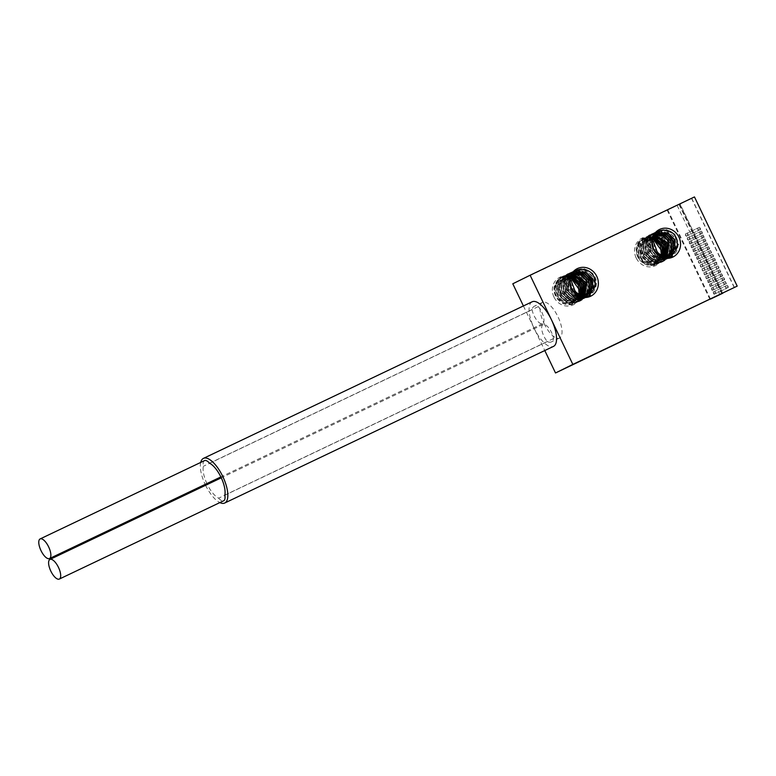 <?xml version="1.0" encoding="UTF-8"?>
<svg xmlns="http://www.w3.org/2000/svg" width="776" height="776" viewBox="0 0 776 776"><rect width="100%" height="100%" fill="white"/><g stroke="black" fill="none" stroke-linecap="round" stroke-linejoin="round"><path stroke-width="0.58" stroke-dasharray="3.88 2.91" d="M670.231 255.042L661.278 255.149L654.43 248.805L653.47 239.706L658.999 233.033M658.31 233.421L652.053 240.434L653.062 249.562L660.143 255.935L669.94 255.168M669.775 255.236L659.804 256.099L652.732 249.726L651.724 240.599L658.155 233.518M657.514 233.974L655.691 234.662L650.327 241.287L651.336 250.425L658.407 256.798L667.515 256.39L669.038 255.488M668.854 255.537L667.185 256.555L658.077 256.953L650.996 250.59L649.56 244.43L655.361 234.827L657.359 234.09M656.748 234.614L653.964 235.516L648.164 245.119L649.599 251.279L656.68 257.651L665.789 257.254L668.087 255.721M667.903 255.76L665.449 257.419L656.341 257.816L649.269 251.443L648.261 242.306L653.635 235.681L656.612 234.75M656.04 235.361L652.228 236.37L646.864 243.004L647.863 252.132L654.944 258.505L664.052 258.107L667.108 255.876M666.914 255.896L663.722 258.272L654.614 258.67L647.533 252.297L646.524 243.16L651.898 236.534L655.914 235.506M655.38 236.205L650.501 237.233L645.128 243.858L646.136 252.995L653.217 259.359L662.326 258.961L666.08 255.944M665.876 255.944L661.986 259.126L652.878 259.524L645.807 253.151L644.798 244.023L650.172 237.388L655.254 236.379M654.779 237.165L648.765 238.086L643.401 244.712L644.4 253.849L651.481 260.222L660.589 259.815L664.993 255.905M664.78 255.886L660.26 259.979L651.151 260.377L644.07 254.014L643.062 244.876L648.435 238.251L654.672 237.359M654.246 238.261L647.038 238.94L641.665 245.575L642.673 254.703L649.745 261.075L658.863 260.678L663.858 255.75M663.635 255.702L658.523 260.843L649.415 261.24L642.344 254.868L641.335 245.73L646.709 239.105L654.149 238.494M661.385 250.415C662.355 255.304 661.007 259.65 657.33 263.442C656.486 264.325 656.835 264.209 658.378 263.093C658.485 261.531 665.672 260.852 661.288 245.905C659.503 242.403 656.874 239.949 653.411 238.552C642.683 233.809 632.692 246.884 638.706 256.652C643.236 263.365 648.843 265.246 655.526 262.317L661.356 254.984M653.799 239.541L645.302 239.794L639.928 246.429L640.937 255.556L648.018 261.929L657.127 261.531L662.655 255.459M655.526 262.317A12.358 11.378 63.7 0 0 661.181 254.906M662.413 255.382L656.797 261.696L647.679 262.094L640.607 255.721L639.599 246.593L644.972 239.959L653.722 239.813M653.004 238.445L661.802 229.783L674.024 233.576L678.35 246.525L670.639 257.04M668.097 257.865L669.979 257.36M669.543 257.593L655.798 256.517L649.037 243.829L655.788 232.412L668.96 233.906L675.013 246.943L667.573 258.563L653.828 257.225L647.32 244.411L646.718 244.712C646.408 233.072 661.569 227.901 668.912 237.175C679.184 247.719 667.098 266.507 654.032 259.815C640.404 254.654 643.42 232.15 657.175 233.188C670.833 232.558 676.459 255.352 663.432 260.62C651.151 267.419 636.902 248.737 645.981 238.552C653.819 227.242 673.267 239.047 668.737 252.86C665.75 267.206 643.508 264.791 641.742 250.202C639.123 238.678 652.684 230.181 661.569 237.737L661.036 238.416M669.96 257.128C659.687 260.523 648.62 247.99 652.635 237.989C656.438 224.448 677.797 229.162 677.875 243.887C679.533 258.592 658.436 263.976 652.053 250.59C644.293 237.922 660.279 223.895 670.842 233.935C682.317 242.694 673.442 263.248 659.716 258.874C645.69 256.109 644.856 233.314 658.271 231.675C671.298 228.406 680.727 249.707 669.164 257.516C660.667 264.8 645.855 256.138 646.718 244.712L648.164 245.119M657.33 263.442C666.429 257.603 663.606 241.142 653.285 237.96C640.326 232.393 630.578 251.919 642.014 261.221C652.432 271.745 669.892 258.748 663.461 245.381C658.455 231.394 637.455 234.982 638.648 249.465C638.27 263.869 659.872 269.883 665.08 256.487C671.735 243.858 654.469 228.881 644.759 238.251C634.021 246.293 644.71 266.993 658.058 262.918C669.087 260.901 671.628 243.955 662.17 237.437L661.569 237.737C671.036 244.256 668.485 261.192 657.466 263.219C646.03 263.704 640.19 258.059 639.948 246.293C643.76 235.574 650.647 233.217 660.609 239.212C671.967 248.155 662.791 268.535 649.114 263.956C635.127 260.978 634.622 238.193 648.067 236.777C659.173 237.126 664.353 243.247 663.616 255.139C660.948 269.456 638.89 267.71 636.64 253.267C636.388 241.074 641.985 236.166 653.411 238.552M661.579 238.814L662.17 237.437C653.285 229.88 639.725 238.387 642.344 249.901C644.109 264.49 666.351 266.905 669.339 252.569C673.869 238.746 654.42 226.941 646.583 238.251C637.503 248.446 651.753 267.119 664.033 260.319C677.06 255.052 671.434 232.257 657.776 232.897C644.022 231.859 641.005 254.353 654.634 259.514C667.7 266.207 679.786 247.428 669.513 236.884C662.161 227.601 647.009 232.771 647.32 244.411L649.56 244.43M636.145 257.884A15.326 14.114 -116.3 0 1 642.256 237.999A15.326 14.114 -116.3 0 1 661.618 245.749A15.326 14.114 -116.3 0 1 655.507 265.644A15.326 14.114 -116.3 0 1 636.145 257.884M523.412 305.957L544.781 350.548M719.876 294.667L677.147 205.485L512.79 283.793M553.957 297.033A15.326 14.114 -116.3 0 1 560.078 277.148A15.326 14.114 -116.3 0 1 579.439 284.899A15.326 14.114 -116.3 0 1 573.318 304.793A15.326 14.114 -116.3 0 1 553.957 297.033M579.206 289.564C580.176 294.463 578.828 298.799 575.152 302.591C574.308 303.474 574.657 303.358 576.199 302.242C576.306 300.681 583.484 300.002 579.109 285.054C577.305 281.523 574.677 279.079 571.233 277.701C560.505 272.968 550.504 286.034 556.528 295.801C561.058 302.514 566.664 304.396 573.348 301.466A12.358 11.378 63.7 0 0 579.003 294.055M588.053 294.191L579.1 294.298L572.242 287.954L571.291 278.856L576.81 272.182M576.132 272.57L569.875 279.583L570.884 288.72L577.965 295.084L587.762 294.317M587.587 294.385L577.625 295.249L570.554 288.876L569.545 279.748L575.976 272.667M575.326 273.123L573.512 273.812L568.148 280.437L569.148 289.574L576.228 295.947L585.337 295.54L586.86 294.637M586.675 294.686L585.007 295.704L575.899 296.102L568.818 289.739L567.382 283.579L573.183 273.976L575.181 273.239M574.57 273.773L571.786 274.665L565.985 284.268L567.421 290.428L574.502 296.801L583.61 296.403L585.909 294.87M585.725 294.909L583.271 296.568L574.162 296.965L567.091 290.593L566.082 281.455L571.456 274.83L574.434 273.899M573.862 274.51L570.05 275.519L564.676 282.154L565.685 291.281L572.766 297.654L581.874 297.256L584.929 295.025M584.735 295.045L581.544 297.421L572.436 297.819L565.355 291.446L564.346 282.309L569.72 275.684L573.726 274.665M573.202 275.354L568.323 276.382L562.949 283.007L563.958 292.145L571.029 298.508L580.147 298.11L583.892 295.093M583.688 295.093L579.808 298.275L570.7 298.673L563.628 292.3L562.619 283.172L567.983 276.537L573.076 275.529M572.601 276.314L566.587 277.236L561.213 283.861L562.222 292.998L569.303 299.371L578.411 298.964L582.815 295.055M582.601 295.035L578.072 299.129L568.963 299.536L561.892 293.163L560.883 284.026L566.257 277.401L572.484 276.508M572.067 277.41L564.85 278.089L559.486 284.724L560.495 293.852L567.566 300.225L576.675 299.827L581.68 294.899M581.447 294.851L576.345 299.992L567.237 300.39L560.156 294.017L559.157 284.879L564.521 278.254L571.97 277.643M573.348 301.466L579.177 294.133M571.621 278.691L563.124 278.943L557.75 285.578L558.759 294.705L565.84 301.078L574.948 300.681L580.467 294.608M580.235 294.531L574.609 300.845L565.5 301.243L558.429 294.87L557.42 285.743L562.794 279.108L571.543 278.962M579.4 277.963L579.992 276.586C571.097 269.03 557.537 277.536 560.156 289.05C561.921 303.639 584.173 306.054 587.16 291.718C591.69 277.895 572.242 266.09 564.404 277.401C555.325 287.595 569.565 306.268 581.855 299.468C594.882 294.201 589.256 271.406 575.598 272.046C561.843 271.008 558.827 293.503 572.455 298.673C585.511 305.356 597.607 286.577 587.325 276.033C579.982 266.75 564.831 271.92 565.132 283.56C564.278 294.987 579.09 303.649 587.587 296.364C595.143 287.799 594.406 279.719 585.385 272.124C573.377 264.286 560.418 281.465 570.244 292.562C579.187 300.564 586.908 299.808 593.378 290.302C599.848 277.565 582.378 262.86 572.824 272.395C566.121 281.213 567.634 289.079 577.373 295.976C590.216 302.892 602.719 284.676 592.854 273.85C583.494 265.984 576.151 267.235 570.826 277.595M587.781 296.277C577.509 299.672 566.441 287.139 570.457 277.139C574.25 263.597 595.619 268.312 595.696 283.036C597.355 297.741 576.248 303.125 569.865 289.739C562.105 277.071 578.101 263.045 588.654 273.094C600.139 281.853 591.263 302.397 577.538 298.023C563.512 295.258 562.678 272.463 576.093 270.824C589.12 267.555 598.548 288.856 586.986 296.665C578.489 303.95 563.677 295.287 564.54 283.861C564.23 272.221 579.381 267.051 586.734 276.324C597.006 286.868 584.91 305.657 571.854 298.964C558.225 293.803 561.242 271.299 574.997 272.337C588.654 271.707 594.28 294.502 581.253 299.769C568.973 306.569 554.724 287.886 563.803 277.701C571.64 266.391 591.089 278.196 586.559 292.009C583.571 306.355 561.329 303.94 559.564 289.351C556.945 277.827 570.496 269.33 579.391 276.886L579.992 276.586C589.45 283.104 586.908 300.05 575.879 302.068C562.532 306.142 551.843 285.442 562.581 277.401C572.29 268.04 589.556 283.007 582.902 295.637C577.693 309.032 556.091 303.018 556.47 288.623C555.267 274.132 576.267 270.543 581.282 284.53C587.713 297.897 570.253 310.895 559.835 300.38C548.399 291.068 558.148 271.542 571.107 277.11C581.428 280.291 584.25 296.752 575.152 302.591M565.985 284.268L564.54 283.861L565.132 283.56L567.382 283.579M571.233 277.701C559.806 275.315 554.21 280.223 554.462 292.416C556.712 306.86 578.77 308.605 581.437 294.288C582.175 282.396 576.995 276.275 565.888 275.926C552.444 277.342 552.948 300.128 566.936 303.106C578.421 304.046 583.853 298.537 583.232 286.557C580.739 271.949 559.195 271.202 557.76 285.442C558.012 297.208 563.851 302.853 575.278 302.368C586.307 300.341 588.848 283.405 579.391 276.886L578.857 277.565M532.132 301.806A24.725 9.661 -115.5 0 0 534.16 328.384A24.725 9.661 -115.5 0 0 553.395 346.445M200.722 462.418A24.725 9.661 -115.5 0 0 205.165 484.408M205.591 485.301A24.725 9.661 -115.5 0 0 219.86 502.596M204.505 460.624A10.874 4.249 -115.5 0 0 203.351 466.289A19.778 7.731 64.5 0 0 206.911 483.574M547.352 341.576A19.778 7.731 -115.5 0 0 551.319 341.954A19.778 7.731 -115.5 0 0 553.56 338.511A10.874 4.249 -115.5 0 0 551.542 332.467A10.874 4.249 -115.5 0 0 543.054 324.533A10.874 4.249 -115.5 0 0 543.918 336.241A10.874 4.249 -115.5 0 0 547.352 341.576L218.628 498.182A19.778 7.731 64.5 0 1 207.328 484.466M218.628 498.182A10.874 4.249 -115.5 0 0 223.682 500.772M532.074 309.682A10.874 4.249 -115.5 0 0 534.092 315.725A10.874 4.249 -115.5 0 0 542.579 323.66A10.874 4.249 -115.5 0 0 541.716 311.962A10.874 4.249 -115.5 0 0 538.282 306.617A19.778 7.731 -115.5 0 0 534.305 306.239A19.778 7.731 -115.5 0 0 532.074 309.682L203.351 466.289M538.282 306.617L209.559 463.214M544.102 323.611A19.778 7.731 -115.5 0 0 559.535 338.035A19.778 7.731 -115.5 0 0 557.963 316.753A19.778 7.731 -115.5 0 0 542.531 302.33A19.778 7.731 -115.5 0 0 544.102 323.611M553.56 338.511L224.836 495.107M694.471 196.929L677.147 205.485M709.914 299.371L667.185 210.189M678.961 204.369L721.69 293.541M679.922 204.117L722.65 293.299M734.426 287.479L691.697 198.297M704.695 268.865L703.725 267.962L704.792 270.194L704.695 268.865M717.024 262.996L716.054 262.094L716.151 263.423L717.121 264.325L717.024 262.996M734.251 287.556L691.523 198.384L680.096 204.03L722.825 293.212M725.531 287.459L726.501 288.362L725.434 286.131L725.531 287.459M723.678 283.599L724.648 284.501L723.581 282.27L723.678 283.599M721.825 279.738L722.795 280.64L722.698 279.311L721.728 278.409L721.825 279.738M719.973 275.868L720.943 276.77L720.846 275.441L719.876 274.539L719.973 275.868M718.13 272.007L719.09 272.91L718.993 271.581L718.023 270.678L718.13 272.007M716.277 268.137L717.237 269.039L716.18 266.808L716.277 268.137M714.424 264.276L715.385 265.179L714.327 262.948L714.424 264.276M712.572 260.416L713.532 261.318L713.435 259.979L712.475 259.087L712.572 260.416M710.719 256.546L711.679 257.448L710.622 255.217L710.719 256.546M708.866 252.685L709.836 253.587L708.769 251.356L708.866 252.685M707.014 248.815L707.984 249.717L707.887 248.388L706.917 247.486L707.014 248.815M705.161 244.954L706.131 245.856L706.034 244.527L705.064 243.625L705.161 244.954M703.308 241.094L704.278 241.996L704.181 240.657L703.211 239.755L703.308 241.094M701.465 237.223L702.425 238.125L702.328 236.796L701.358 235.894L701.465 237.223M699.612 233.363L700.573 234.265L700.476 232.936L699.515 232.034L699.612 233.363M697.76 229.492L698.72 230.394L697.663 228.163L697.76 229.492M727.267 286.606L728.227 287.508L728.13 286.179L727.16 285.277L727.267 286.606M725.414 282.745L726.375 283.647L725.317 281.416L725.414 282.745M723.562 278.875L724.522 279.777L724.425 278.448L723.465 277.546L723.562 278.875M721.709 275.014L722.669 275.916L721.612 273.685L721.709 275.014M719.856 271.154L720.826 272.056L719.759 269.815L719.856 271.154M718.004 267.284L718.974 268.186L718.877 266.857L717.907 265.955L718.004 267.284M714.298 259.553L715.268 260.455L715.171 259.126L714.201 258.224L714.298 259.553M712.455 255.692L713.416 256.594L713.319 255.265L712.349 254.363L712.455 255.692M710.603 251.831L711.563 252.733L710.506 250.493L710.603 251.831M708.75 247.961L709.71 248.863L708.653 246.632L708.75 247.961M706.897 244.101L707.857 245.003L706.8 242.772L706.897 244.101M705.044 240.23L706.005 241.132L704.947 238.901L705.044 240.23M703.192 236.37L704.162 237.272L703.095 235.041L703.192 236.37M701.339 232.509L702.309 233.411L702.212 232.072L701.242 231.17L701.339 232.509M699.486 228.639L700.456 229.541L700.359 228.212L699.389 227.31L699.486 228.639M680.096 204.03L667.767 209.908L679.204 204.253L721.923 293.435M710.496 299.08L667.767 209.908M691.523 198.384L679.204 204.253M713.202 293.338L714.172 294.24L714.075 292.911L713.105 292.009L713.202 293.338M711.35 289.467L712.319 290.37L712.222 289.041L711.252 288.139L711.35 289.467M709.497 285.607L710.467 286.509L710.37 285.18L709.4 284.278L709.497 285.607M707.654 281.746L708.614 282.648L708.517 281.319L707.547 280.417L707.654 281.746M705.801 277.876L706.761 278.778L705.704 276.547L705.801 277.876M703.948 274.015L704.909 274.917L703.851 272.686L703.948 274.015M702.096 270.145L703.056 271.047L701.999 268.816L702.096 270.145M700.243 266.284L701.213 267.186L700.146 264.955L700.243 266.284M698.39 262.424L699.36 263.326L698.293 261.095L698.39 262.424M696.538 258.553L697.508 259.456L697.411 258.127L696.441 257.225L696.538 258.553M694.685 254.693L695.655 255.595L695.558 254.266L694.588 253.364L694.685 254.693M692.842 250.823L693.802 251.725L693.705 250.396L692.735 249.494L692.842 250.823M690.989 246.962L691.95 247.864L691.852 246.535L690.882 245.633L690.989 246.962M689.137 243.101L690.097 244.004L690 242.665L689.039 241.772L689.137 243.101M687.284 239.231L688.244 240.133L687.187 237.902L687.284 239.231M685.431 235.37L686.391 236.273L685.334 234.042L685.431 235.37M714.938 292.484L715.899 293.386L714.841 291.145L714.938 292.484M713.086 288.614L714.046 289.516L712.989 287.285L713.086 288.614M711.233 284.753L712.193 285.655L711.136 283.424L711.233 284.753M709.38 280.883L710.35 281.785L709.283 279.554L709.38 280.883M707.528 277.022L708.498 277.924L708.401 276.595L707.431 275.693L707.528 277.022M705.675 273.162L706.645 274.064L706.548 272.725L705.578 271.823L705.675 273.162M701.979 265.431L702.94 266.333L702.843 265.004L701.873 264.102L701.979 265.431M700.127 261.56L701.087 262.463L700.03 260.232L700.127 261.56M698.274 257.7L699.234 258.602L698.177 256.371L698.274 257.7M696.421 253.839L697.382 254.741L696.324 252.501L696.421 253.839M694.568 249.969L695.538 250.871L694.471 248.64L694.568 249.969M692.716 246.108L693.686 247.011L692.619 244.779L692.716 246.108M690.863 242.238L691.833 243.14L691.736 241.811L690.766 240.909L690.863 242.238M689.01 238.377L689.98 239.28L689.883 237.951L688.913 237.049L689.01 238.377M687.167 234.517L688.128 235.419L688.031 234.08L687.061 233.178L687.167 234.517M656.661 264.432C660.037 262.22 662.122 259.038 662.908 254.897C663.587 245.963 659.862 240.065 651.762 237.204L642.683 238.358C639.085 240.444 636.941 243.664 636.242 248.01C635.689 255.517 638.813 261.008 645.622 264.48C652.577 266.905 658.193 265.276 662.462 259.562C666.089 253.16 665.565 246.952 660.909 240.938C657.35 237.107 653.169 235.506 648.367 236.127L640.598 240.783C637.009 246.06 636.921 251.686 640.355 257.68C643.818 262.657 648.426 265.004 654.178 264.723L662.432 260.872C667.263 255.314 667.864 249.106 664.246 242.248C660.948 237.291 656.554 234.924 651.064 235.157L644.235 237.951C640.559 241.229 639.065 245.497 639.763 250.774C641.451 258.224 645.952 262.579 653.266 263.85L662.267 261.59L667.525 254.586C669.416 247.68 667.641 241.879 662.209 237.184C658.339 234.362 654.255 233.586 649.968 234.866L642.897 240.88C639.802 248.136 641.374 254.528 647.62 260.067C651.394 262.792 655.439 263.646 659.745 262.647C665.207 262.172 672.986 253.655 668.708 242.442C660.153 228.047 645.293 231.714 643.071 245.381C643.168 254.324 647.514 259.882 656.108 262.065C663.548 263.404 668.747 259.242 671.706 249.562C671.958 241.802 668.669 236.399 661.831 233.353C655.177 231.355 649.997 233.343 646.292 239.318L644.856 247.457C646.767 259.815 659.522 263.753 665.032 260.338L671.298 255.032C678.709 242.694 665.682 228.513 656.583 231.937C650.191 233.848 646.825 238.057 646.495 244.576L650.511 255.372L660.657 260.474L670.241 257.38M670.6 257.069L675.188 244.886L671.337 235.836L663.179 231.064L654.304 232.654L648.251 243.092L651.733 253.927L661.54 259.524L670.648 257.496L676.944 246.603L674.645 237.126L667.399 230.928L658.436 230.666L651.636 236.467L649.987 244.275L652.762 252.122L663.742 258.718L672.724 256.41L678.719 244.11L674.8 234.109L665.75 229.211L658.3 230.627L651.947 239.551L654.061 250.6L663.082 257.419L666.041 257.913M574.482 303.581C577.858 301.369 579.944 298.188 580.729 294.046C581.399 285.112 577.683 279.214 569.574 276.353C562.309 274.529 557.139 278.128 554.064 287.159C553.511 294.667 556.635 300.157 563.444 303.629C570.399 306.054 576.005 304.425 580.283 298.712C583.901 292.31 583.387 286.101 578.731 280.087C571.078 272.066 561.106 275.257 558.419 279.942C554.84 285.18 554.743 290.796 558.138 296.781C561.582 301.767 566.179 304.134 571.931 303.882L580.205 300.07C590.711 289.108 578.954 271.804 569.05 274.297L561.911 277.216C558.468 280.349 557.003 284.414 557.507 289.399C558.982 297.024 563.444 301.544 570.874 302.97C578.052 303.067 582.786 300.234 585.075 294.463C587.383 287.343 585.696 281.3 580.031 276.334C576.161 273.511 572.077 272.735 567.789 274.015L560.718 280.029C557.624 287.285 559.195 293.677 565.442 299.216C569.215 301.942 573.26 302.795 577.567 301.806C583.028 301.321 590.808 292.804 586.53 281.591C577.975 267.206 563.114 270.863 560.893 284.53C560.99 293.474 565.335 299.041 573.93 301.214C581.36 302.553 586.559 298.391 589.527 288.711C589.779 280.951 586.481 275.548 579.643 272.512C572.998 270.504 567.819 272.492 564.113 278.468L562.668 286.596C564.579 298.964 577.344 302.902 582.854 299.497L589.12 294.182C592.592 287.702 591.952 281.494 587.199 275.577C583.513 271.775 579.255 270.281 574.434 271.076C568.022 272.968 564.656 277.178 564.317 283.725L568.333 294.521L578.479 299.623L588.062 296.529M588.421 296.219L593.01 284.035L589.159 274.985L581.001 270.213L572.125 271.804L566.073 282.241L569.555 293.076L579.352 298.673L588.47 296.645L594.755 285.752L592.457 276.275L585.22 270.077L576.248 269.815L569.458 275.616L567.809 283.424L570.583 291.272L581.563 297.868L590.546 295.559L596.54 283.259L592.622 273.268L583.581 268.36L576.122 269.776L569.768 278.691L571.883 289.739L580.894 296.568L583.862 297.062M559.535 338.035L551.319 341.954M543.054 324.533L221.276 477.822M542.531 302.33L534.305 306.239M542.579 323.66L220.859 476.93M716.054 262.094L703.725 267.962M717.121 264.325L704.792 270.194M714.172 294.24L726.501 288.362M713.105 292.009L725.434 286.131M712.319 290.37L724.648 284.501M711.252 288.139L723.581 282.27M710.467 286.509L722.795 280.64M709.4 284.278L721.728 278.409M708.614 282.648L720.943 276.77M707.547 280.417L719.876 274.539M706.761 278.778L719.09 272.91M705.704 276.547L718.023 270.678M704.909 274.917L717.237 269.039M703.851 272.686L716.18 266.808M703.056 271.047L715.385 265.179M701.999 268.816L714.327 262.948M701.213 267.186L713.532 261.318M700.146 264.955L712.475 259.087M699.36 263.326L711.679 257.448M698.293 261.095L710.622 255.217M697.508 259.456L709.836 253.587M696.441 257.225L708.769 251.356M695.655 255.595L707.984 249.717M694.588 253.364L706.917 247.486M693.802 251.725L706.131 245.856M692.735 249.494L705.064 243.625M691.95 247.864L704.278 241.996M690.882 245.633L703.211 239.755M690.097 244.004L702.425 238.125M689.039 241.772L701.358 235.894M688.244 240.133L700.573 234.265M687.187 237.902L699.515 232.034M686.391 236.273L698.72 230.394M685.334 234.042L697.663 228.163M728.227 287.508L715.899 293.386M727.16 285.277L714.841 291.145M726.375 283.647L714.046 289.516M725.317 281.416L712.989 287.285M724.522 279.777L712.193 285.655M723.465 277.546L711.136 283.424M722.669 275.916L710.35 281.785M721.612 273.685L709.283 279.554M720.826 272.056L708.498 277.924M719.759 269.815L707.431 275.693M718.974 268.186L706.645 274.064M717.907 265.955L705.578 271.823M715.268 260.455L702.94 266.333M714.201 258.224L701.873 264.102M713.416 256.594L701.087 262.463M712.349 254.363L700.03 260.232M711.563 252.733L699.234 258.602M710.506 250.493L698.177 256.371M709.71 248.863L697.382 254.741M708.653 246.632L696.324 252.501M707.857 245.003L695.538 250.871M706.8 242.772L694.471 248.64M706.005 241.132L693.686 247.011M704.947 238.901L692.619 244.779M704.162 237.272L691.833 243.14M703.095 235.041L690.766 240.909M702.309 233.411L689.98 239.28M701.242 231.17L688.913 237.049M700.456 229.541L688.128 235.419M699.389 227.31L687.061 233.178"/><path stroke-width="1.16" d="M670.231 255.042A12.358 11.378 -116.3 0 1 657.262 252.103C660.463 255.935 664.702 257.603 669.96 257.128C671.172 257.021 670.871 257.225 669.038 257.719C667.758 256.808 662.723 261.978 653.79 249.174C652.17 245.555 651.908 241.986 653.004 238.445C656.04 227.164 672.511 227.591 676.371 238.426C678.767 246.147 676.721 251.686 670.231 255.042M678.942 237.184A15.326 14.114 -116.3 0 1 672.821 257.079A15.326 14.114 -116.3 0 1 653.46 249.329A15.326 14.114 -116.3 0 1 659.581 229.434A15.326 14.114 -116.3 0 1 678.942 237.184M658.999 233.033L667.593 232.965L674.14 239.512L674.858 248.378L669.775 255.236M669.94 255.168L675.168 248.31L674.47 239.347L667.835 232.761L659.154 232.946L653.421 241.54L657.262 252.103M669.038 255.488L673.568 248.669L672.743 240.211L666.565 233.828L658.31 233.421M658.155 233.518L666.322 234.032L672.404 240.376L673.258 248.737L668.854 255.537M668.087 255.721L671.948 249.018L671.007 241.064L665.304 234.915L657.514 233.974M657.359 234.09L665.061 235.128L670.677 241.229L671.628 249.086L667.903 255.76M667.108 255.876L669.271 241.918L664.033 236.02L656.748 234.614M656.612 234.75L663.79 236.244L668.941 242.083L666.914 255.896M666.08 255.944L667.544 242.781L656.04 235.361M655.914 235.506L667.215 242.936L665.876 255.944M664.993 255.905L665.818 243.635L655.38 236.205M655.254 236.379L661.579 238.814L665.478 243.8L664.78 255.886M663.858 255.75L664.081 244.489L660.172 239.503L654.779 237.165M654.672 237.359L663.752 244.653L663.635 255.702M662.655 255.459L662.345 245.342L654.246 238.261M654.149 238.494L662.015 245.507L662.413 255.382M661.356 254.984L660.415 245.759L653.799 239.541M661.181 254.906A12.358 11.378 63.7 0 0 661.385 250.415L653.722 239.813M670.639 257.04L668.097 257.865M544.781 350.548L555.519 372.975L572.843 364.41L530.115 275.228L512.79 283.793L523.412 305.957M555.519 372.975L737.2 286.111L694.471 196.929L530.115 275.228M579.003 294.055A12.358 11.378 63.7 0 0 579.206 289.564L571.543 278.962M576.81 272.182L585.414 272.114L591.962 278.662L592.68 287.527L587.587 294.385M588.053 294.191A12.358 11.378 -116.3 0 1 575.074 291.252C578.285 295.084 582.514 296.762 587.781 296.277C588.994 296.17 588.683 296.374 586.86 296.868C585.579 295.957 580.535 301.127 571.611 288.323C569.991 284.705 569.73 281.135 570.826 277.595C573.862 266.313 590.332 266.74 594.193 277.575C596.589 285.296 594.542 290.835 588.053 294.191M587.762 294.317L592.99 287.459L592.292 278.497L585.647 271.91L576.975 272.095L571.233 280.689L575.084 291.252M586.86 294.637L591.39 287.818L590.555 279.36L584.386 272.977L576.132 272.57M575.976 272.667L584.144 273.181L590.226 279.525L591.079 287.886L586.675 294.686M585.909 294.87L589.76 288.168L588.829 280.214L583.115 274.064L575.326 273.123M575.181 273.239L582.873 274.277L588.499 280.379L589.45 288.235L585.725 294.909M584.929 295.025L587.092 281.067L581.855 275.17L574.57 273.773M574.434 273.899L581.612 275.393L586.763 281.232L584.735 295.045M583.892 295.093L585.366 281.93L573.862 274.51M573.726 274.665L585.036 282.086L583.688 295.093M582.815 295.055L583.63 282.784L573.202 275.354M573.076 275.529L579.4 277.963L583.3 282.949L582.601 295.035M581.68 294.899L581.903 283.638L577.994 278.652L572.601 276.314M572.484 276.508L581.563 283.803L581.447 294.851M580.467 294.608L580.167 284.491L572.067 277.41M571.97 277.643L579.837 284.656L580.235 294.531M579.177 294.133L578.227 284.908L571.621 278.691M596.754 276.334A15.326 14.114 -116.3 0 1 590.643 296.228A15.326 14.114 -116.3 0 1 571.282 288.478A15.326 14.114 -116.3 0 1 577.393 268.583A15.326 14.114 -116.3 0 1 596.754 276.334M572.843 364.41L737.2 286.111M553.395 346.445A24.725 9.661 -115.5 0 0 553.443 346.416A24.725 9.661 -115.5 0 0 553.501 346.397A24.725 9.661 -115.5 0 0 551.474 319.819A24.725 9.661 -115.5 0 0 532.181 301.777A24.725 9.661 -115.5 0 0 532.132 301.806M219.86 502.596A24.725 9.661 -115.5 0 0 224.73 503.013A24.725 9.661 -115.5 0 0 224.778 502.993A24.725 9.661 -115.5 0 0 222.78 476.483A24.725 9.661 -115.5 0 0 203.457 458.373A24.725 9.661 -115.5 0 0 203.409 458.403A24.725 9.661 -115.5 0 0 200.722 462.418M205.165 484.408A24.725 9.661 -115.5 0 0 205.591 485.301M59.325 579.071A10.874 4.249 -115.5 0 0 58.462 567.372A10.874 4.249 -115.5 0 0 49.965 559.428A10.874 4.249 -115.5 0 0 50.838 571.136A10.874 4.249 -115.5 0 0 59.325 579.071L223.682 500.772A10.874 4.249 -115.5 0 0 224.836 495.107A19.778 7.731 64.5 0 0 221.024 477.269A19.778 7.731 64.5 0 0 209.559 463.214A10.874 4.249 -115.5 0 0 204.505 460.624L40.139 538.922A10.874 4.249 -115.5 0 0 41.012 550.62A10.874 4.249 -115.5 0 0 49.499 558.565A10.874 4.249 -115.5 0 0 48.626 546.857A10.874 4.249 -115.5 0 0 40.139 538.922M207.328 484.466A19.778 7.731 64.5 0 1 206.911 483.574M722.825 293.212L710.496 299.09L722.825 293.212M661.036 238.416L660.172 239.503M578.857 277.565L577.994 278.652M666.041 257.913L671.143 257.215M583.862 297.062L588.965 296.364M553.443 346.416L224.73 503.013M532.181 301.777L203.457 458.373M221.276 477.822L49.965 559.428M220.859 476.93L49.499 558.565"/></g></svg>

